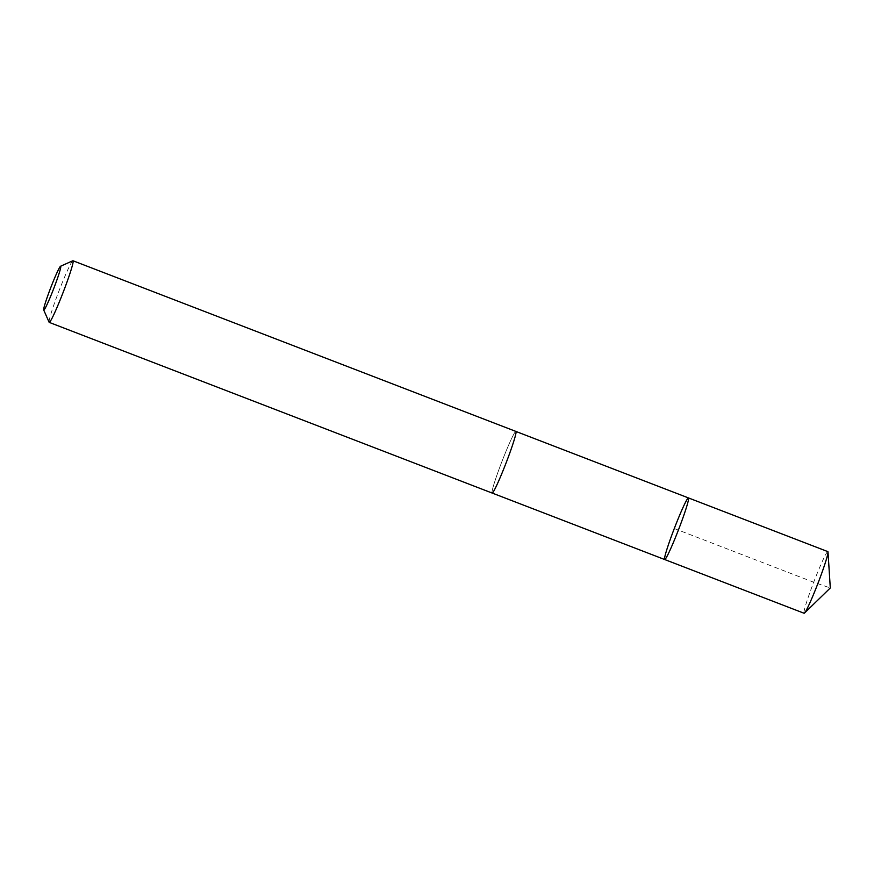 <?xml version="1.0" encoding="UTF-8"?>
<svg xmlns="http://www.w3.org/2000/svg" width="874" height="874" viewBox="0 0 874 874"><rect width="100%" height="100%" fill="white"/><g stroke="black" fill="none" stroke-linecap="round" stroke-linejoin="round"><path stroke-width="0.66" stroke-dasharray="4.37 3.28" d="M827.831 551.614A33.026 2.185 -68.9 0 0 816.666 574.688A33.026 2.185 -68.9 0 0 804.408 609.746A33.026 2.185 -68.9 0 0 804.091 613.253M515.562 434.935A33.004 2.185 -68.9 0 0 515.879 431.428A33.004 2.185 -68.9 0 0 504.713 454.491A33.004 2.185 -68.9 0 0 492.455 489.527A33.004 2.185 -68.9 0 0 492.138 493.034A33.004 2.185 -68.9 0 0 503.315 469.972A33.004 2.185 -68.9 0 0 515.562 434.935M664.699 559.535A33.015 2.185 111.1 0 1 674.52 527.94A33.015 2.185 111.1 0 1 688.439 497.918M515.933 431.45L515.879 431.428A33.026 2.185 -68.9 0 0 504.713 454.491A33.026 2.185 -68.9 0 0 492.455 489.538A33.026 2.185 -68.9 0 0 492.138 493.045L492.204 493.056M72.815 260.769A33.026 2.185 -68.9 0 0 61.399 284.815A33.026 2.185 -68.9 0 0 49.545 318.879A33.026 2.185 -68.9 0 0 49.119 322.266M674.302 528.53L813.694 582.237L830.3 587.962"/><path stroke-width="1.31" d="M688.122 501.414A33.015 2.185 111.1 0 1 675.864 536.461A33.015 2.185 111.1 0 1 664.699 559.535A33.015 2.185 111.1 0 1 674.52 527.94A33.015 2.185 111.1 0 1 688.439 497.918A33.015 2.185 111.1 0 1 688.122 501.414A33.015 2.185 111.1 0 1 675.864 536.461A33.015 2.185 111.1 0 1 664.699 559.535L804.091 613.253A33.026 2.185 -68.9 0 0 804.506 613.045A33.026 2.185 -68.9 0 0 816.119 588.027A33.026 2.185 -68.9 0 0 827.514 555.121A33.026 2.185 -68.9 0 0 828.006 552.04A33.026 2.185 -68.9 0 0 827.831 551.614L688.439 497.918A33.015 2.185 111.1 0 1 688.122 501.414M43.7 309.975L49.119 322.266A33.026 2.185 -68.9 0 0 49.228 322.386L492.138 493.045A33.026 2.185 -68.9 0 0 506.057 463.012A33.026 2.185 -68.9 0 0 515.879 431.417L72.968 260.747A33.026 2.185 -68.9 0 0 72.815 260.769L60.557 266.242A23.489 1.551 -68.9 0 0 52.44 283.351A23.489 1.551 -68.9 0 0 44.006 307.572A23.489 1.551 -68.9 0 0 43.7 309.975A23.489 1.551 -68.9 0 0 53.675 288.704A23.489 1.551 -68.9 0 0 60.557 266.242M49.228 322.386A33.026 2.185 -68.9 0 0 63.146 292.353A33.026 2.185 -68.9 0 0 72.968 260.747M804.506 613.045L830.3 587.962L828.006 552.04M492.204 493.056L664.699 559.535M515.933 431.45L688.439 497.918"/></g></svg>
